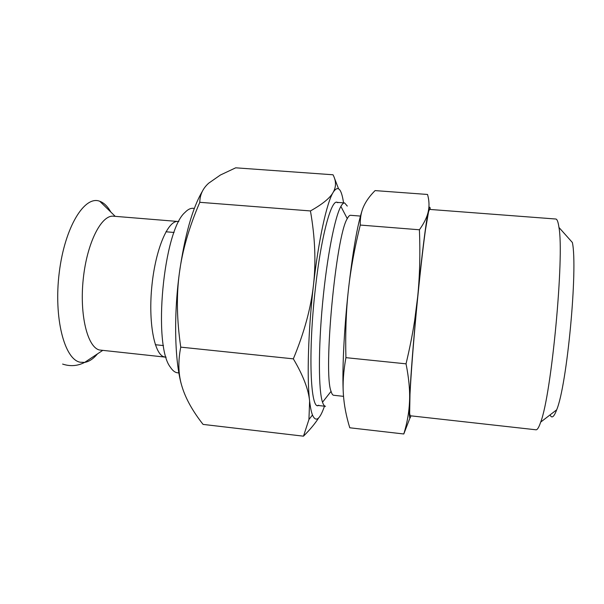 <?xml version="1.0" encoding="UTF-8"?>
<svg xmlns="http://www.w3.org/2000/svg" width="604" height="604" viewBox="0 0 604 604"><rect width="100%" height="100%" fill="white"/><g stroke="black" fill="none" stroke-linecap="round" stroke-linejoin="round"><path stroke-width="0.91" d="M178.89 372.978L176.7 372.66C174.465 372.064 172.382 370.267 170.449 367.277C152.608 345.518 163.397 230.494 184.983 212.442C187.806 209.475 190.524 208.101 193.129 208.312L194.337 208.403M166.123 357.213L99.494 350.003C87.505 347.308 79.381 314.986 83.261 278.867C87.006 242.725 101.442 214.654 113.492 216.209L177.991 221.479C168.086 220.09 155.666 248.682 151.944 285.284C148.108 321.864 154.254 354.374 164.099 356.851L166.092 357.123M202.378 191.279C192.45 208.07 184.786 235.311 179.388 272.985C173.378 317.115 174.843 364.023 182.106 386.862L182.974 389.55M318.791 405.216C310.524 412.23 307.806 353.129 315.469 287.663C321.509 233.499 332.041 196.798 337.795 202.755M338.534 188.735L334.427 178.059M303.487 436.179L203.08 424.408C192.759 411.294 185.768 398.783 182.106 386.862C178.331 375.039 177.878 361.804 180.747 347.141C176.791 319.984 176.338 295.258 179.388 272.985C182.31 250.66 189.12 227.104 199.803 202.31C199.886 194.767 202.861 188.388 208.712 183.171L220.4 175.024L235.681 167.821L333.015 174.775C336.186 180.77 336.315 186.485 333.393 191.936L333.114 192.434C330.071 197.999 322.513 204.167 310.441 210.939C315.099 237.485 316.103 262.227 313.453 285.163C310.924 308.07 304.22 332.638 293.34 358.851C303.012 375.137 308.44 389.195 309.61 401.011L308.938 419.501L303.487 436.179C310.109 429.55 315.182 423.449 318.693 417.862M180.747 347.141L293.34 358.851M199.803 202.31L310.441 210.939M343.548 202.861C341.479 188.78 338.097 185.141 333.4 191.951L333.114 192.434C326.764 202.77 318.58 239.69 313.453 285.163C308.221 330.433 306.824 378.179 309.61 401.011C310.343 407.3 311.294 411.973 312.472 415.016C315.817 422.581 319.818 419.637 324.469 406.19M419.418 229.777L360.271 225.058C360.097 217.893 361.23 211.687 363.646 206.44C366.032 201.14 369.844 195.855 375.076 190.6L427.541 194.465C429.187 200.279 429.444 205.926 428.296 211.392C427.217 216.806 424.257 222.936 419.418 229.777C420.346 253.589 419.772 275.869 417.696 296.624L414.616 320.807C412.555 334.125 409.693 348.47 406.039 363.834C408.87 378.081 410.033 390.569 409.535 401.305C409.097 412.147 407.179 423.034 403.797 433.982L409.965 417.96M403.797 433.982L349.776 427.783C346.19 416.148 344.053 404.914 343.366 394.087C342.634 383.344 343.48 371.203 345.918 357.659C345.284 333.189 346.1 310.735 348.365 290.298C350.577 269.829 354.54 248.085 360.271 225.058M406.039 363.834L345.918 357.659M343.366 394.087C341.977 373.325 343.91 330.735 348.365 290.298C352.759 251.702 357.379 224.982 362.226 210.139M410.894 415.831C409.452 421.26 408.999 416.42 409.535 401.305C410.305 382.581 412.268 355.703 415.409 320.679L417.696 296.624C421.758 255.5 426.054 221.54 428.296 211.392C429.353 206.545 430.01 205.904 430.259 209.46M429.089 208.267L428.946 206.636M550.063 414.895C551.754 418.753 553.959 417.062 556.677 409.822C567.05 385.36 578.02 268.455 572.373 242.491L558.957 227.451C558.179 221.917 557.122 219.101 555.786 219.018L429.535 209.407L428.561 211.672L425.382 230.373C422.732 249.603 419.342 279.962 416.284 312.245C413.279 344.529 410.962 374.986 409.995 394.374L409.64 413.347L410.169 415.756L536.005 429.791C537.334 429.957 538.896 427.398 540.693 422.098C551.475 394.842 564.483 256.239 558.957 227.451M343.533 396.345L333.642 395.265C332.668 395.159 331.807 393.861 331.067 391.362C323.065 372.638 335.93 235.56 347.277 218.656C348.463 216.338 349.55 215.22 350.531 215.296L360.445 216.073M317.681 405.435L325.511 406.303C324.393 406.19 323.389 404.823 322.513 402.219C318.512 390.765 318.24 349.429 322.566 303.45C326.87 257.47 334.827 216.904 340.89 206.402C342.234 204.001 343.472 202.846 344.597 202.936L347.3 206.077M97.523 353.853C93.356 358.821 89.067 361.668 84.658 362.392L80.264 362.241C64.485 359.629 53.522 317.968 59.26 272.442C64.824 226.877 84.666 195.092 99.781 201.275C103.979 202.808 107.663 206.409 110.834 212.064M178.852 221.525L177.991 221.479M174.095 232.464L165.941 231.785M163.488 345.571L155.349 344.725M115.228 216.353L99.781 201.275M102.642 350.448L84.658 362.392C77.637 366.039 70.29 366.605 62.62 364.076M312.472 415.016L308.938 419.501M415.409 320.679L414.616 320.807M556.677 409.822L540.693 422.098M347.277 218.656L340.89 206.402M331.067 391.362L322.513 402.219M344.597 202.936L336.738 202.34"/></g></svg>
